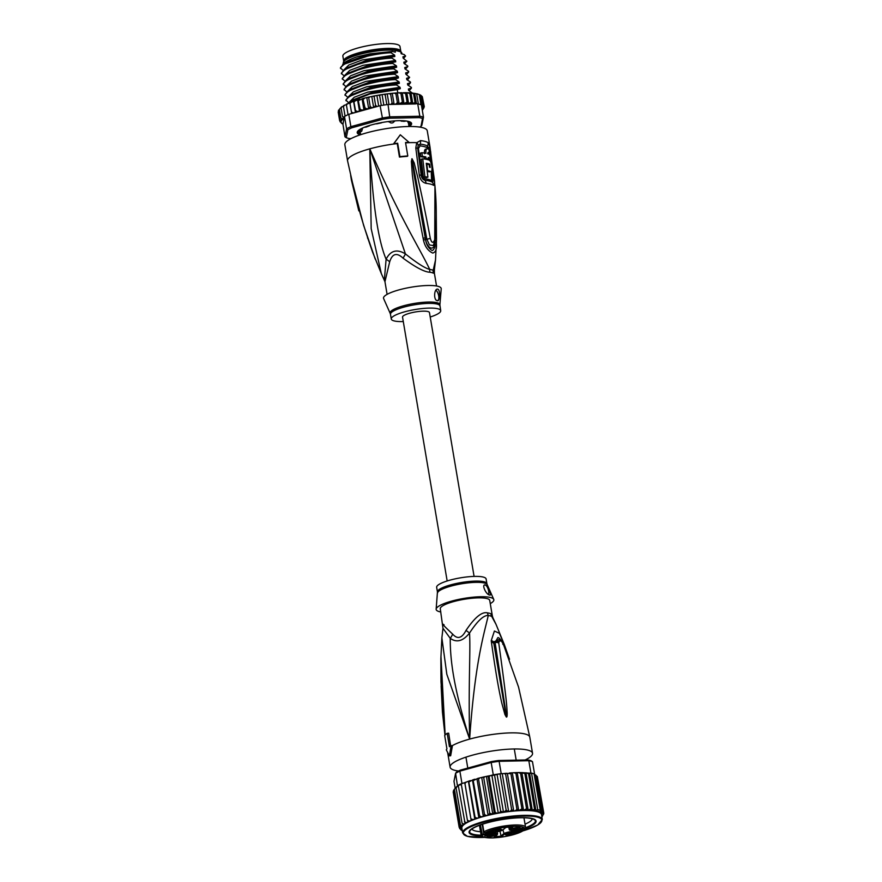 <?xml version="1.0" encoding="UTF-8"?>
<svg xmlns="http://www.w3.org/2000/svg" width="882" height="882" viewBox="0 0 882 882"><rect width="100%" height="100%" fill="white"/><g stroke="black" fill="none" stroke-linecap="round" stroke-linejoin="round"><path stroke-width="1.32" d="M343.682 61.023L342.866 56.194A28.974 6.218 -9.6 0 1 362.965 46.713A28.974 6.218 -9.6 0 1 395.577 44.1A28.974 6.218 -9.6 0 1 396.812 44.376A28.974 6.218 -9.6 0 1 399.998 46.537L400.814 51.365A28.974 6.218 170.4 0 0 397.628 49.205A28.974 6.218 170.4 0 0 396.393 48.929A28.974 6.218 170.4 0 0 363.781 51.542A28.974 6.218 170.4 0 0 343.682 61.023A28.974 6.218 170.4 0 0 343.837 61.464M396.349 50.02A26.603 5.711 170.4 0 0 360.176 53.008A26.603 5.711 170.4 0 0 358.191 53.57A26.603 5.711 170.4 0 0 347.453 58.289M392.755 122.841L391.057 122.995A24.52 5.259 170.4 0 1 392.755 122.841L394.728 121.121M391.057 122.995L388.411 121.518M361.818 131.043L361.289 131.506A24.52 5.259 170.4 0 1 361.818 131.043L362.37 128.133M361.289 131.506L360.506 130.646M389.811 121.639L388.455 121.793M362.502 128.937L361.532 128.915M429.898 272.24A11.146 9.029 -81.9 0 1 429.732 269.418A25.435 5.457 -9.6 0 1 431.937 269.87A25.435 5.457 -9.6 0 1 433.183 270.333L434.396 269.705L435.499 260.091L433.183 270.333A11.146 10.43 -64.1 0 0 433.294 273.133A25.071 5.38 170.4 0 0 432.07 272.681A25.071 5.38 170.4 0 0 431.849 272.615A25.071 5.38 170.4 0 0 429.898 272.24C424.562 272.075 415.609 267.378 403.052 258.139C396.779 252.307 392.314 253.542 389.679 261.822L384.96 281.722L387.099 294.368M428.013 142.597A5.568 5.281 121.4 0 1 427.505 146.059L428.487 148.077A5.568 2.734 166.3 0 0 429.655 146.092L434.264 178.98C434.892 183.555 434.683 185.672 433.624 185.341A40.065 8.6 170.4 0 0 426.105 183.357C422.445 182.442 420.163 179.663 419.27 175.011L415.808 148.022L416.712 142.675L420.471 140.602A41.796 8.963 -9.6 0 1 424.815 141.363A41.796 8.963 -9.6 0 1 424.981 141.396A41.796 8.963 -9.6 0 1 428.013 142.597L429.655 146.092A41.796 8.963 -9.6 0 1 429.975 146.886L427.252 130.79A41.796 8.963 -9.6 0 0 422.654 127.681A41.796 8.963 170.4 0 0 375.556 130.657A41.796 8.963 170.4 0 0 344.84 144.725L347.563 160.822L358.82 210.875L351.411 180.126L350.694 175.617L354.068 189.354C356.747 198.615 357.96 210.181 372.612 252.186L381.399 273.762M428.487 148.077L428.795 149.334M431.838 170.59L432.709 178.473C433.029 181.097 432.875 182.342 432.257 182.199A39.216 8.412 170.4 0 0 424.892 180.259C422.93 179.708 421.706 178.098 421.243 175.441L417.726 148.419L418.156 145.343L420.163 144.119A40.671 8.732 170.4 0 1 424.385 144.857A40.671 8.732 170.4 0 1 424.54 144.891A40.671 8.732 170.4 0 1 427.505 146.059A2.789 2.646 121.5 0 0 427.241 147.779L427.88 148.915M407.793 155.938L407.319 156.346A41.597 8.93 170.4 0 0 399.458 157.062L397.253 143.59A41.796 8.963 170.4 0 0 393.405 144.075L393.835 143.711A43.185 9.272 -9.6 0 1 397.672 143.237L399.932 156.654A43.185 9.272 -9.6 0 1 407.793 155.938L405.533 142.52A43.185 9.272 -9.6 0 1 409.028 142.333L400.296 134.781L393.835 143.711M403.052 258.139A11.146 2.668 -58.7 0 0 405.422 253.906C396.944 248.757 390.505 250.521 386.107 259.231C378.113 240.444 372.678 203.643 369.801 148.838L405.422 253.906C416.921 263.079 425.025 268.249 429.732 269.418C419.512 247.93 399.987 218.063 369.801 148.838L371.179 228.659L381.322 273.574L384.96 281.722M409.028 142.333L408.609 142.697A41.796 8.963 170.4 0 0 405.588 142.851M436.513 239.022L436.37 243.432C436.888 249.11 435.675 252.318 432.72 253.057C427.968 250.852 424.87 246.508 423.448 240.014L423.117 238.283C415.135 197.37 413.614 184.856 412.357 174.989L411.365 161.351L412.004 158.716L414.154 162.85L417.859 177.635C419.986 187.943 423.051 199.949 430.328 238.416C431.717 243.2 433.194 243.586 434.738 239.584L434.947 186.014L429.975 146.886M436.226 212.121L436.502 239.485L435.499 260.091M423.448 240.014L425.521 239.551L414.143 175.022L412.081 158.947L426.844 239.154L429.413 244.909L433.194 245.626L434.991 240.334C436.678 222.462 436.656 204.348 434.947 186.014M423.117 238.283L425.223 237.82L425.532 239.54C427.439 249.297 434.98 251.458 434.705 241.966L434.782 241.999C435.256 246.618 434.407 249.474 432.235 250.565C428.641 248.459 426.403 244.788 425.521 239.551L430.328 238.416M411.365 161.351A5.568 1.488 0.7 0 1 412.258 161.516L412.059 159.003A5.568 2.977 48.8 0 0 411.894 158.771M412.004 158.716A5.568 3.043 75.5 0 1 412.081 158.947L413.008 163.137L414.154 162.85M434.738 239.584A5.568 2.117 6 0 1 434.991 240.334M436.425 241.811A5.568 1.996 -178 0 0 434.991 240.422M434.782 241.756L434.782 241.999A5.568 2.007 -177.7 0 1 436.37 243.432M400.296 134.781L393.405 144.075A41.796 8.963 -9.6 0 0 369.801 148.838A41.796 8.963 170.4 0 0 347.563 160.822M367.496 237.633L367.849 238.691M354.575 191.89L350.738 175.882A5.568 5.16 151 0 1 350.694 175.617M351.411 180.126L350.727 175.849A5.568 5.524 69.1 0 1 350.672 175.606M375.225 259.088L363.593 225.274L351.334 178.252A5.568 2.095 166.4 0 0 351.345 178.296M389.679 261.822A11.146 3.881 -154.4 0 0 386.107 259.231L384.354 279.958M434.396 269.705L434.407 273.354L433.294 273.133M441.221 288.844A29.249 6.273 170.4 0 0 399.083 289.858A29.249 6.273 -9.6 0 0 383.626 298.59L390.175 313.33A25.236 5.413 -9.6 0 1 403.217 305.889A25.236 5.413 -9.6 0 1 403.526 305.8A25.236 5.413 -9.6 0 1 439.875 304.918L441.221 288.844M403.283 321.566A25.071 5.38 -9.6 0 1 391.277 319.019A25.071 5.38 -9.6 0 1 404.618 311.831A25.071 5.38 170.4 0 1 440.713 310.651L439.875 304.918M430.207 317.013A25.071 5.38 170.4 0 0 440.713 310.651M437.836 289.164C440.791 290.465 439.578 302.471 437.207 300.575C433.338 300.321 434.098 288.083 437.836 289.164L437.207 289.175M437.792 300.575L437.207 300.575M435.895 290.178A5.568 2.326 -105.4 0 1 438.696 295.834A5.568 2.326 -105.4 0 1 437.726 300.597M431.232 171.516L431.574 180.656A38.786 8.324 170.4 0 0 424.286 178.737L421.96 175.639L418.432 148.606L419.997 145.861A2.789 2.183 96.4 0 1 420.163 144.119A5.568 4.355 96.4 0 0 420.471 140.602M428.751 153.225L428.906 154.218M429.534 158.517L429.821 160.535M427.527 148.771C426.227 148.65 425.697 150.172 425.962 153.336A41.686 8.941 170.4 0 0 421.872 152.707L420.361 153.126L420.901 156.798L422.401 156.379A41.597 8.93 -9.6 0 1 425.841 156.875L426.072 158.495A41.542 8.919 -9.6 0 1 428.432 159.069L428.211 157.448A41.597 8.93 -9.6 0 1 430.295 158.308L429.755 154.637A41.686 8.941 170.4 0 0 427.671 153.777L428.09 152.388A41.719 8.952 -9.6 0 1 429.512 153.016L428.95 149.411A41.763 8.963 170.4 0 0 427.527 148.771L425.576 149.157M426.061 149.179C424.76 149.036 424.242 150.557 424.496 153.733M429.512 153.016L428.024 153.424A40.043 8.588 170.4 0 0 427.627 153.214M430.295 158.308L428.795 158.716A39.922 8.566 170.4 0 0 428.354 158.473M426.888 159.444A39.877 8.555 170.4 0 0 424.606 158.892L426.072 158.495M420.901 156.798A39.922 8.566 170.4 0 1 424.374 157.272L424.606 158.892M427.902 177.161L426.425 177.569A38.896 8.346 170.4 0 0 423.382 177.172L424.892 176.764A40.572 8.71 -9.6 0 1 427.902 177.161L426.282 163.28A41.366 8.875 -9.6 0 1 429.766 164.162L430.173 167.426A41.211 8.842 170.4 0 0 429.501 167.194L429.203 164.758A41.333 8.864 170.4 0 0 426.833 164.173L427.627 170.7A41.002 8.798 -9.6 0 1 430.67 171.505L429.192 171.902A39.326 8.434 170.4 0 0 427.263 171.34M429.192 171.902L430.67 171.505C433.216 172.982 431.706 160.954 429.214 160.105A41.52 8.908 170.4 0 0 422.743 158.815L421.243 159.234L423.382 177.172M427.583 164.328A39.69 8.522 170.4 0 0 426.37 164.008M422.743 158.815L424.892 176.764M421.872 152.707L422.401 156.379M424.374 157.272L425.841 156.875M426.987 159.466L428.432 159.069M429.435 153.038L429.677 154.593M430.229 158.33L430.758 162.178M360.595 134.329A27.022 5.799 -9.6 0 1 359.459 133.943L360.462 133.546M408.134 121.341A27.022 5.799 -9.6 0 1 409.27 121.716L408.884 121.573M407.749 121.253L407.991 122.4A25.071 5.38 170.4 0 1 408.895 123.171L410.968 123.149A27.022 5.799 -9.6 0 1 411.012 123.326A27.022 5.799 -9.6 0 1 410.692 124.516L410.053 124.715L409.799 123.226M401.96 53.934L401.828 53.129A29.668 6.372 170.4 0 0 400.88 51.862L395.048 50.318A29.668 6.372 170.4 0 0 359.095 54.519A29.668 6.372 170.4 0 0 343.793 61.52A29.668 6.372 170.4 0 0 343.307 63.019L343.429 63.724M366.857 97.913L368.676 108.651L366.548 108.784L364.983 107.802L362.866 98.53L363.538 99.214L364.729 98.056L367.893 97.285L368.742 97.957L369.845 96.855L373.13 96.16L374.155 96.822L375.137 95.774L378.488 95.168L379.668 95.829L380.528 94.837L383.879 94.319L385.202 94.991L385.908 94.043L389.216 93.646L390.649 94.33L391.189 93.437L394.397 93.139L395.93 93.856L396.525 92.985L399.105 92.831L400.946 93.558L401.696 92.731L405.61 93.47L406.635 92.72L411.277 92.897L417.506 93.889L421.001 95.355M407.142 92.731L409.843 93.569L410.979 92.875L413.57 93.867L414.716 93.338L419.744 94.672L421.309 104.837M419.744 127.096A41.796 8.963 170.4 0 0 420.968 126.413L421.872 125.233L423.481 117.207A42.909 9.206 170.4 0 0 421.817 116.678A42.909 9.206 170.4 0 0 419.821 116.237L390.12 116.832A42.909 9.206 170.4 0 0 382.182 118.034L350.871 126.655A42.909 9.206 170.4 0 0 346.593 128.827L344.983 136.842L346.273 137.702A41.796 8.963 170.4 0 0 349.614 138.584L351.124 138.551M420.968 126.413L422.544 118.497L423.481 117.207L421.387 104.859A42.909 9.206 -9.6 0 0 420.923 104.693A42.909 9.206 170.4 0 0 419.733 104.341A42.909 9.206 170.4 0 0 418.377 104.021L416.745 94.363M422.544 118.497A41.796 8.963 170.4 0 0 419.215 117.615L389.91 118.21A41.796 8.963 170.4 0 0 382.656 119.302L351.775 127.802A41.796 8.963 170.4 0 0 347.861 129.786L346.273 137.702M360.363 134.781A27.585 5.92 -9.6 0 1 357.662 131.308A27.585 5.92 -9.6 0 1 371.895 124.792A27.585 5.92 -9.6 0 1 410.725 122.333A27.585 5.92 -9.6 0 1 409.314 126.501M377.143 106.501L375.6 105.41L373.935 107.395L380.098 105.697A42.909 9.206 -9.6 0 1 381.3 105.487A42.909 9.206 -9.6 0 1 386.834 104.649A42.909 9.206 -9.6 0 1 388.025 104.495L415.356 103.944A41.796 8.963 170.4 0 0 408.961 103.459L407.054 102.047L404.044 103.613L402.39 102.147L399.171 103.933L397.385 102.433L396.205 103.878L394.375 104.363M380.098 105.697L382.656 119.302M389.91 118.21L388.025 104.495M414.716 93.338L416.458 103.668L417.737 103.9A42.909 9.206 -9.6 0 1 418.377 104.021M417.737 103.9L419.821 116.237L419.215 117.615M344.355 117.24L342.536 116.567L344.189 118.056L344.498 116.479L346.593 128.827L347.861 129.786M351.775 127.802L350.871 126.655L348.776 114.318L354.939 112.62L353.131 112.907L351.444 112.069L351.731 113.502M344.498 116.479A42.909 9.206 -9.6 0 1 345.071 116.159A42.909 9.206 -9.6 0 1 348.048 114.649A42.909 9.206 -9.6 0 1 348.776 114.318M344.983 136.842L342.922 124.053L341.51 123.304M422.202 109.666L424.286 106.612L423.084 107.317L423.812 105.465L422.665 106.16L422.621 104.462L421.298 104.76M420.923 104.693L419.292 95.036M416.977 103.624L415.356 103.944M422.423 97.229L424.297 106.689M362.987 98.464L364.729 98.056M367.893 97.285L368.742 97.957L370.197 106.546L368.676 108.651M368.048 97.229L369.845 96.855M373.13 96.16L375.137 95.774M378.488 95.168L380.528 94.837M383.879 94.319L385.71 94.043M386.834 104.649L385.202 94.991L385.908 94.043M389.216 93.646L391.035 93.426M393.868 104.374L392.104 102.918L390.649 94.33L391.189 93.437M394.397 93.139L396.349 92.963M397.385 102.433L395.93 93.856L396.525 92.985M399.105 92.831L401.464 92.709M402.39 102.147L400.946 93.558L401.696 92.731M403.383 92.698L406.293 92.665M407.054 102.047L405.61 93.47L406.635 92.72M419.744 94.672L422.202 96.469M364.983 107.802L363.935 109.875L361.697 110.085L360.065 109.148L358.147 99.864L358.621 100.57L362.866 98.53M358.224 99.809L359.878 99.357M360.065 109.148L359.503 111.176L357.199 111.463L355.523 110.581L353.792 101.276L354.079 101.992L355.38 100.735L353.825 101.221M351.444 112.069L349.989 103.481L351.312 102.169L349.878 102.676L349.989 103.481L349.9 102.72M348.048 114.649L346.417 104.991L347.74 103.635L346.439 104.164M345.071 116.159L343.44 106.49L344.719 105.112L343.561 105.653M342.536 116.567L341.08 107.979L342.304 106.557L341.257 107.141M339.405 109.412L340.551 107.968L339.405 109.412L340.033 108.519L339.405 109.412L340.86 118.001L342.811 119.478L341.312 119.996L339.89 119.357L341.665 120.801L339.636 120.614L341.136 122.234L340.044 121.385M339.89 119.357L338.434 110.768L339.206 109.919L338.49 110.228M338.434 110.768L339.493 109.269M339.636 120.614L338.17 111.948L339.107 110.426M422.302 110.272A41.796 8.963 170.4 0 0 422.456 110.096L423.062 109.225L422.269 110.041M390.825 104.44L392.104 102.918M355.523 110.581L355.479 112.477L373.406 107.538L371.664 107.582L370.197 106.546M341.753 123.138L340.11 121.76L341.136 122.234A41.796 8.963 170.4 0 0 343.021 123.866L344.156 118.199L342.37 118.695L340.86 118.001M343.407 106.292L342.304 106.557M346.383 104.749L344.719 105.112M349.945 103.227L347.74 103.635M353.792 101.276L351.312 102.169M358.147 99.864L355.38 100.735M353.638 101.805L355.446 112.477M371.84 96.799L373.637 107.472M375.6 105.41L374.155 96.822M376.956 95.807L378.698 106.083M381.3 105.487L379.668 95.829M382.127 94.947L383.846 105.09M387.275 94.242L389.006 104.473M392.303 93.701L394.111 104.374M397.352 93.205L399.171 103.933M402.236 92.875L404.044 103.613M406.8 92.753L408.62 103.492M410.979 92.875L412.787 103.547L411.299 102.158L408.961 103.459M411.299 102.158L409.843 93.569M416.458 103.668L415.025 102.455L412.787 103.547M415.025 102.455L413.57 93.867M363.935 109.875L362.116 99.137M357.684 100.449L359.503 111.176M423.999 107.681L423.272 108.695A41.796 8.963 170.4 0 1 422.963 109.39M423.812 105.465L422.357 96.877M422.621 104.462L421.177 95.884M348.599 102.731L345.865 100.03L350.771 95.002M347.684 97.373L344.961 94.672L349.856 89.633M346.78 92.004L344.057 89.303L348.952 84.275M345.876 86.634L343.142 83.933L348.059 78.895M344.961 81.276L342.238 78.564L347.254 73.438L369.007 65.191L395.742 61.828L365.236 67.164L344.752 75.345M344.057 75.907L341.334 73.206L346.339 68.079L368.103 59.822L394.838 56.47L364.299 61.806L343.837 69.987M343.153 70.538L340.419 67.837L345.336 62.787M404.143 63.57L403.846 62.192L406.9 61.222L403.173 58.168L402.942 56.823L405.61 56.018L403.592 58.399M406.9 61.222L404.496 63.769M405.047 68.928L404.761 67.561L407.804 66.591L407.693 65.907L404.077 63.526L403.846 62.192L404.077 63.526M407.804 66.591L405.4 69.127M412.269 92.996L408.62 90.361L408.388 89.016L411.431 88.057L411.321 87.373L407.705 84.992L407.484 83.658L410.527 82.688L410.417 82.004L406.8 79.623L406.569 78.289L409.623 77.318L405.896 74.264L405.665 72.919L408.708 71.96L408.598 71.277L404.981 68.895L404.761 67.561L404.981 68.895M409.623 77.318L407.947 79.314M411.431 88.057L409.766 90.041M408.708 71.96L407.054 73.934M410.527 82.688L408.862 84.672M340.54 68.52C340.309 62.578 371.135 53.438 391.002 52.744L394.618 55.125L362.16 59.965L348.787 65.059L343.76 70.042M342.348 79.248C342.073 73.316 373.108 64.132 392.821 63.482L396.426 65.863L363.968 70.692L350.606 75.786L345.579 80.769M403.239 58.201L402.942 56.823L403.173 58.168M341.444 73.879C341.411 67.859 371.961 58.84 391.906 58.113L395.522 60.494L363.064 65.323L349.691 70.417L344.675 75.411M391.002 52.744L390.969 52.567A33.428 7.177 170.4 0 0 372.513 54.397L342.944 64.606M392.821 63.482L392.699 62.798M391.906 58.113L391.795 57.429M343.263 84.617C343.197 78.608 373.725 69.579 393.725 68.851L393.604 68.168L366.184 72.522L345.656 80.714M344.167 89.986C343.991 83.999 374.927 74.882 394.629 74.209L394.519 73.526L367.011 77.903L346.571 86.072M345.071 95.344C344.906 89.402 375.512 80.295 395.533 79.578L395.423 78.895L368.014 83.25L347.475 91.441M345.987 100.713C345.909 94.683 376.713 85.631 396.448 84.948L396.327 84.264L368.797 88.652L348.39 96.811M397.826 93.106L397.242 89.633L369.845 93.977L349.294 102.169L347.684 103.646M342.988 65.367C340.187 63.35 355.424 56.702 360.275 56.051L370.076 53.813L345.446 62.71M370.076 53.813L392.534 51.443L372.513 54.397M396.426 65.863L396.657 67.197L369.922 70.56L348.158 78.818M396.657 67.197L393.604 68.168M394.618 55.125L394.838 56.47M395.522 60.494L395.742 61.828M405.61 56.018L404.177 54.519L401.167 53.725L400.847 51.851A29.668 6.372 170.4 0 0 400.847 51.851L399.943 51.233A28.83 6.185 -9.6 0 0 359.338 53.813A28.83 6.185 -9.6 0 0 344.465 60.615L343.793 61.52M395.048 50.318L395.368 52.192L392.534 51.443M407.705 84.992L407.484 83.658L407.771 85.025M406.8 79.623L406.569 78.289L406.867 79.667M405.896 74.264L405.665 72.919L405.963 74.297M392.126 51.575L390.969 52.567M393.725 68.851L397.33 71.221L397.562 72.567L394.519 73.526M394.629 74.209L398.245 76.591L398.466 77.936L395.423 78.895M395.533 79.578L399.149 81.96L399.381 83.294L396.327 84.264M396.448 84.948L400.053 87.329L400.285 88.663L397.242 89.633M397.562 72.567L370.837 75.918L349.074 84.176M398.466 77.936L371.741 81.287L350.011 89.523M399.381 83.294L372.656 86.645L350.893 94.903M400.285 88.663L373.56 92.015L351.675 100.361M408.675 90.394L408.388 89.016M397.33 71.221L364.883 76.061L351.51 81.155L346.483 86.138M398.245 76.591L365.787 81.431L352.414 86.524L347.398 91.508M399.149 81.96L366.692 86.789L353.329 91.882L348.302 96.866M400.053 87.329L367.607 92.158L354.233 97.252L349.206 102.235M359.547 130.801L359.834 132.498L357.761 132.509A27.022 5.799 -9.6 0 1 357.717 132.333A27.022 5.799 -9.6 0 1 358.037 131.153L360.231 130.525M410.56 122.223A27.298 5.854 -9.6 0 1 408.972 126.28M360.628 134.461A27.298 5.854 -9.6 0 1 357.783 131.153M364.222 127.328L366.184 127.063A25.071 5.38 170.4 0 1 369.304 125.928L369.349 125.531M382.093 122.499L381.145 122.94A25.071 5.38 170.4 0 0 377.011 123.811L375.578 123.844M393.835 121.264L395.379 120.845M406.183 120.988L404 121.352A25.071 5.38 170.4 0 0 401.145 121.121L401.244 120.724M407.936 122.344L408.939 121.925M408.752 124.99L410.053 124.715M359.834 132.498A25.071 5.38 170.4 0 0 360.385 133.028M361.51 129.422L360.374 129.158M447.163 580.962L402.534 317.112A13.649 2.933 -9.6 0 1 412.567 312.515A13.649 2.933 -9.6 0 1 427.957 311.544A13.649 2.933 -9.6 0 1 429.457 312.559L474.086 576.409M488.165 831.539L488.341 832.619A4.454 0.959 -9.6 0 0 486.478 832.652L485.089 832.784L483.887 831.781A22.568 4.84 170.4 0 1 493.06 828.341A22.568 4.84 170.4 0 1 525.562 827.283L524.195 830.072C517.646 834.262 507.26 836.864 493.038 837.9C480.062 837.955 481.837 835.695 481.054 834.813A22.568 4.84 170.4 0 1 481.164 834.107L482.421 835.056L483.854 834.262A3.903 0.838 170.4 0 0 485.949 833.942L485.75 832.74M488.033 835.309A3.627 0.772 170.4 0 0 491.23 835.177A3.627 0.772 170.4 0 0 494.295 834.251M495.309 834.372A4.597 0.981 170.4 0 0 490.557 834.615A4.597 0.981 170.4 0 0 486.809 836.048A4.597 0.981 170.4 0 0 487.261 836.588A4.597 0.981 170.4 0 0 492.862 836.169A4.597 0.981 170.4 0 0 495.706 834.548A4.597 0.981 170.4 0 0 495.309 834.372M499.256 830.998A4.597 0.981 -9.6 0 1 494.515 831.693A4.597 0.981 -9.6 0 1 492.685 831.02A4.597 0.981 -9.6 0 1 495.078 829.896A4.597 0.981 -9.6 0 1 501.582 829.51A4.597 0.981 -9.6 0 1 499.256 830.998M519.718 827.658A4.597 0.981 -9.6 0 1 520.104 827.823A4.597 0.981 -9.6 0 1 517.26 829.444A4.597 0.981 -9.6 0 1 511.659 829.874A4.597 0.981 -9.6 0 1 511.207 829.334A4.597 0.981 -9.6 0 1 514.967 827.889A4.597 0.981 -9.6 0 1 519.718 827.658M511.902 834.35A4.597 0.981 -9.6 0 1 507.161 835.034A4.597 0.981 -9.6 0 1 505.331 834.361A4.597 0.981 -9.6 0 1 507.723 833.247A4.597 0.981 -9.6 0 1 514.228 832.851A4.597 0.981 -9.6 0 1 511.902 834.35M485.431 836.059L484.835 836.114L485.519 835.078L486.93 834.78L485.365 835.662M487.592 832.31L491.461 831.252L488.904 831.329L492.145 831.042L488.374 832.233L490.965 832.123L487.592 832.31M522.53 829.124L519.487 829.323L522.53 828.97L521.405 828.804L523.125 828.242L520.38 828.562L522.298 828.121L523.743 828.154L522.508 828.981M518.495 831.902L518.23 832.586L519.211 832.487L517.591 833.126L515.088 833.016L518.495 831.902M505.871 827.393L502.762 829.94A5.954 1.279 -9.6 0 1 495.386 831.969L488.341 832.619M522.927 829.466L513.919 830.282A5.954 1.279 -9.6 0 1 510.094 829.278L513.059 826.743L505.717 827.404M494.956 836.742L500.811 836.202L503.6 833.821A6.505 1.4 -9.6 0 1 506.764 832.476A6.505 1.4 -9.6 0 1 511.659 831.594L520.468 830.789L520.281 829.719M494.493 837.018L501.252 836.842L499.951 831.164M485.828 833.534L486.015 834.604L493.06 833.964A5.954 1.279 -9.6 0 1 496.875 834.978L493.92 837.503M521.901 829.565L520.468 830.789L520.92 831.428L523.247 829.433M480.37 824.957L482.421 835.056A21.455 4.608 -9.6 0 0 499.201 837.382A21.455 4.608 -9.6 0 0 523.654 830.293A21.455 4.608 -9.6 0 0 511.979 826.478A21.455 4.608 -9.6 0 0 485.089 832.784M481.881 833.887L481.164 834.107L479.665 825.221M500.171 829.223A3.627 0.772 -9.6 0 1 498.628 829.808A3.627 0.772 -9.6 0 1 493.92 830.282M518.704 827.525A3.627 0.772 -9.6 0 1 515.639 828.452A3.627 0.772 -9.6 0 1 512.442 828.584M512.817 832.564A3.627 0.772 -9.6 0 1 511.273 833.159A3.627 0.772 -9.6 0 1 506.566 833.622M515.948 832.652L518.219 831.98M518.241 832.112L515.97 832.784M471.925 829.014A30.65 6.582 170.4 0 0 475.189 830.932A30.65 6.582 170.4 0 0 480.525 831.693M525.418 828.485A33.99 7.299 170.4 0 0 535.01 819.643A33.99 7.299 170.4 0 0 532.353 818.562A33.99 7.299 170.4 0 0 487.151 822.674A33.99 7.299 170.4 0 0 469.621 830.712A33.99 7.299 170.4 0 0 472.807 834.956A33.99 7.299 170.4 0 0 481.583 835.904M529.85 773.062L530.92 773.04A42.909 9.206 -9.6 0 1 531.548 773.161L528.572 773.746L525.948 772.753L532.298 810.271L534.558 809.158L535.892 810.481L537.722 809.654L540.269 810.326L534.095 773.834A42.909 9.206 -9.6 0 1 534.569 774.01L534.095 773.834A42.909 9.206 -9.6 0 0 532.904 773.481A42.909 9.206 -9.6 0 0 531.548 773.161L534.095 773.834M532.298 810.271L530.821 808.86L524.834 773.448L518.936 772.533L516.698 772.61L515.937 773.437L514.096 772.709L511.516 772.864L510.921 773.723L506.301 773.293L505.64 774.209L504.096 773.536L500.006 773.801A42.909 9.206 -9.6 0 1 501.208 773.635L503.92 773.58M521.857 772.61L528.208 810.172L530.821 808.86M461.132 829.852L459.643 828.463L460.558 828.716A41.796 8.963 -9.6 0 1 460.448 827.845L461.077 827.525L459.423 826.059L453.425 790.647L454.506 789.114M459.577 828.11L460.625 828.848A41.796 8.963 -9.6 0 0 462.223 830.392M532.474 761.662A42.909 9.206 170.4 0 0 530.821 761.133A42.909 9.206 170.4 0 0 528.825 760.703L527.855 759.931A41.796 8.963 170.4 0 1 531.185 760.813L532.474 761.662L534.569 774.01M460.404 770.118L459.875 771.122A42.909 9.206 170.4 0 0 455.597 773.282L456.501 772.103A41.796 8.963 170.4 0 1 460.404 770.118L491.296 761.618L491.186 762.5L459.875 771.122L461.959 783.459L464.814 782.676L461.231 783.789A42.909 9.206 -9.6 0 1 461.959 783.459M527.855 759.931L498.55 760.516L499.113 761.298A42.909 9.206 170.4 0 0 491.186 762.5L493.27 774.837A42.909 9.206 -9.6 0 1 494.482 774.639A42.909 9.206 -9.6 0 1 500.006 773.801L491.924 775.62L490.414 775.62L493.27 774.837M498.55 760.516A41.796 8.963 170.4 0 0 491.296 761.618M458.386 786.138L457.538 786.358L455.597 773.282L453.987 781.309L455.123 788.012M530.92 773.04L528.825 760.703L499.113 761.298L501.208 773.635M457.681 785.619A42.909 9.206 -9.6 0 1 458.243 785.3A42.909 9.206 -9.6 0 1 461.231 783.789L467.405 820.282L469.158 821.043L471.186 820.646L464.814 782.676M534.525 774.198L541.019 811.705L542.154 811.175L536.168 775.752L534.735 774.55M529.884 773.227L528.527 773.095L529.884 773.227M506.114 773.293L504.096 773.536M506.301 773.293L505.64 774.209L511.637 809.621L513.732 811.076L515.628 810.591L516.907 809.147L510.921 773.723L511.516 772.864M459.423 826.059L462.179 826.202L460.393 824.703L461.925 825.376L463.678 824.857L462.069 823.27L456.082 787.858L457.35 786.402L456.237 787.031M456.082 787.858L456.523 787.009L456.082 787.858M461.363 784.594L458.243 785.3L465.023 823.127A41.796 8.963 -9.6 0 1 466.126 822.509L468.099 822.068L467.405 820.282M470.966 818.772L472.741 819.576L474.803 819.235L475.056 817.283L476.82 818.143L478.871 817.857L479.599 815.861L481.329 816.765L483.336 816.545L484.516 814.505L486.191 815.464L488.11 815.31L489.719 813.248L483.733 777.836L482.774 777.196L479.83 777.902L478.529 779.093L477.757 778.431L473.612 780.438L473.039 779.776L469.07 781.871L468.695 781.176L464.814 782.577M466.391 782.014L464.979 783.359L464.814 782.632M470.47 780.581L468.75 781.11M475.056 817.283L468.695 781.176M474.979 779.203L473.138 779.71M479.599 815.861L473.039 779.776M484.516 814.505L478.529 779.093L477.757 778.431M479.83 777.902L477.901 778.365M482.95 777.119L484.824 776.733L483.733 777.836L482.774 777.196M489.719 813.248L492.806 814.251L494.218 812.3L488.231 776.877L487.349 776.193L484.824 776.733M490.414 775.62L487.503 776.138M490.249 775.62L489.146 776.7A42.909 9.206 170.4 0 0 488.231 776.877L487.349 776.193M489.146 776.7L495.133 812.113L496.61 813.182L499.719 812.631L500.645 811.12L494.482 774.639M454.098 790.283L453.183 791.904L459.169 827.327L460.558 828.716M455.575 787.813L454.406 789.291L456.06 787.67M529.476 773.15L521.968 772.599M525.948 772.753L524.834 773.448M537.722 809.654L531.548 773.161M540.269 810.326L541.019 811.705M542.154 811.175L542.198 812.862L543.345 812.168L537.193 776.347M537.347 776.755L536.168 775.752M534.558 809.158L528.572 773.746M529.586 773.172L535.892 810.481M543.83 813.391L537.414 777.108M511.34 772.841L509.278 773.029M516.455 772.588L514.096 772.709M516.698 772.61L515.937 773.437L521.923 808.849L523.577 810.315L526.587 808.761L520.601 773.349L518.373 772.577M521.802 772.599L520.601 773.349M507.382 773.514L513.732 811.076A40.396 8.666 170.4 0 0 508.671 811.616L510.446 811.098L511.637 809.621M502.321 774.054L508.671 811.616A40.396 8.666 170.4 0 0 503.49 812.322L506.18 810.282L500.006 773.801M462.069 823.27L463.7 823.964L465.586 823.479L465.023 823.127M464.417 821.792L466.126 822.509M464.836 783.084L471.186 820.646A40.396 8.666 170.4 0 0 468.099 822.068A40.396 8.666 170.4 0 0 465.586 823.479A40.396 8.666 170.4 0 0 463.678 824.857A40.396 8.666 170.4 0 0 461.837 828.132L462.653 832.961A40.396 8.666 -9.6 0 1 492.354 819.356A40.396 8.666 -9.6 0 1 537.877 816.478A40.396 8.666 -9.6 0 1 538.009 816.512A40.396 8.666 -9.6 0 1 542.32 819.488L541.504 814.659A40.396 8.666 170.4 0 0 537.061 811.649A40.396 8.666 170.4 0 0 513.732 811.076M468.452 781.673L474.803 819.235A40.396 8.666 170.4 0 0 471.186 820.646M472.52 780.294L478.871 817.857A40.396 8.666 170.4 0 0 474.803 819.235M481.759 777.748L488.11 815.31A40.396 8.666 170.4 0 0 483.336 816.545L476.986 778.982M486.445 776.689L492.806 814.251A40.396 8.666 170.4 0 0 488.11 815.31M491.924 775.62L498.275 813.182A40.396 8.666 170.4 0 0 492.806 814.251M500.645 811.12L503.49 812.322A40.396 8.666 170.4 0 0 498.275 813.182M497.139 774.76L503.49 812.322M506.18 810.282L508.671 811.616M459.169 827.327L460.448 827.845M460.393 824.703L454.406 789.291M526.587 808.761L528.208 810.172M543.345 812.168L542.783 814.064A41.796 8.963 -9.6 0 1 542.893 814.946L543.533 814.384M542.893 814.946L543.819 813.314L542.783 814.064M542.485 816.104A41.796 8.963 -9.6 0 0 542.805 815.398L541.791 816.357M541.857 816.765L542.595 815.927L541.989 816.798A41.796 8.963 -9.6 0 1 541.89 816.919M516.907 809.147L518.693 810.635L521.923 808.849M512.343 773.073L518.693 810.635M517.227 772.753L523.577 810.315M483.336 816.545A40.396 8.666 170.4 0 0 478.871 817.857M525.033 824.163A30.65 6.582 170.4 0 0 532.265 818.805M444.076 624.842C440.967 622.769 443.822 625.856 452.642 634.103A11.146 7.1 125.8 0 1 450.228 638.325C450.206 658.645 452.907 685.92 469.632 739.105C468.309 681.654 470.624 653.033 469.544 633C477.482 620.906 483.722 615.074 488.264 615.504A11.146 9.029 98.1 0 1 487.514 612.88A25.071 5.38 -9.6 0 1 489.29 613.222A25.071 5.38 -9.6 0 1 489.455 613.266A25.071 5.38 -9.6 0 1 490.91 613.784L492.41 616.253L489.731 600.422A25.071 5.38 -9.6 0 0 486.974 598.558A25.071 5.38 170.4 0 0 458.717 600.344A25.071 5.38 170.4 0 0 440.283 608.789L442.973 628.282L450.228 638.325C456.656 642.945 463.094 641.17 469.544 633L466.016 630.421C474.836 617.301 482.002 611.447 487.514 612.88M492.41 616.253L493.016 618.017L491.715 616.419A11.146 10.43 115.9 0 1 490.91 613.784M437.45 592.031L436.656 587.324A25.071 5.38 -9.6 0 1 449.996 580.136A25.071 5.38 170.4 0 1 486.103 578.956L486.897 583.663A25.071 5.38 170.4 0 0 451.099 584.755A25.071 5.38 170.4 0 0 450.79 584.832A25.071 5.38 170.4 0 0 437.45 592.031L436.149 609.131A29.249 6.273 -9.6 0 1 451.727 601.094A29.249 6.273 170.4 0 1 493.744 599.396A29.249 6.273 170.4 0 1 490.271 603.608M488.562 594.545A5.568 2.326 74.6 0 0 488.066 588.856A5.568 2.326 74.6 0 0 485.188 585.009A5.568 2.326 74.6 0 0 484.681 584.987M489.565 595.03C485.96 594.633 481.285 583.884 485.309 584.975C487.834 585.593 492.432 596.364 489.565 595.03L490.083 595.052M484.747 584.964L485.309 584.975M440.824 611.976A29.249 6.273 -9.6 0 1 436.149 609.131M452.642 634.103C457.449 639.549 461.914 638.325 466.016 630.421M500.017 639.009L493.6 641.997L493.843 643.485L493.578 641.942L501.538 640.828M506.4 716.746L505.97 712.733L506.433 716.79A5.568 2.591 -80.2 0 1 506.433 717.022L506.312 716.978A5.568 1.676 -58.6 0 0 506.4 716.746M503.313 644.081L518.561 687.122L503.313 644.081C500.921 639.748 499.113 637.587 497.889 637.576L495.067 642.482L505.97 712.733A5.568 1.896 177.7 0 1 507.183 712.888C507.205 715.975 506.963 717.353 506.433 717.022M506.312 716.978L504.923 714.508A5.568 0.86 -19.6 0 1 505.761 714.332L493.843 643.485A5.568 2.481 -9.6 0 0 491.439 642.272L491.219 640.718A5.568 2.503 -9.7 0 1 493.578 641.942L495.067 642.482A5.568 2.811 169.1 0 1 498.749 642.945C507.911 709.249 506.5 704.983 507.183 712.888M440.945 656.175L445.079 733.681L444.065 723.824M444.969 732.457L445.101 733.901A5.568 5.071 -171.3 0 1 445.079 733.681L444.627 729.623A5.568 2.139 -7.9 0 0 444.44 730.164L442.422 711.939L441.143 685.898M445.112 733.824A5.568 3.848 -179.6 0 1 445.068 733.626L444.958 732.325M491.219 640.718L494.405 631.016L499.41 633.32L504.758 645.756L504.14 644.114L502.839 644.389M509.509 659.273L504.758 645.756L504.096 645.844M442.973 628.282L441.871 637.884L446.821 674.278L469.632 739.105C474.946 661.235 484.527 632.361 488.264 615.504A25.435 5.457 170.4 0 1 490.072 615.857A25.435 5.457 170.4 0 1 491.715 616.419L496.048 624.401L504.129 644.092M504.923 714.508L501.748 702.921C499.774 693.847 497.018 681.874 491.439 642.272M503.159 644.114C500.943 639.571 499.477 639.185 498.749 642.945M493.016 618.017L496.147 624.61M445.101 733.901L444.44 730.164M441.871 637.884L440.868 658.501L440.989 681.874L444.837 731.09M450.746 746.613L448.662 733.185L447.163 733.328L449.434 746.734A43.185 9.272 170.4 0 1 451.121 745.698L449.357 755.874L446.303 749.821A43.185 9.272 170.4 0 1 446.931 748.873L444.671 735.456A43.185 9.272 170.4 0 1 447.163 733.328M449.357 755.874L450.669 755.753L452.455 745.577L451.121 745.698M447.725 753.019L450.118 767.186A41.796 8.963 -9.6 0 0 454.715 770.295A41.796 8.963 170.4 0 0 458.519 771.011M525.11 759.986A41.796 8.963 170.4 0 0 532.53 753.25A41.796 8.963 170.4 0 0 527.932 750.141A41.796 8.963 -9.6 0 0 480.844 753.118A41.796 8.963 -9.6 0 0 450.118 767.186M469.599 832.057A33.428 7.177 170.4 0 0 473.204 834.284L473.292 834.824A33.428 7.177 -9.6 0 1 469.621 832.332A33.428 7.177 -9.6 0 1 494.196 821.076A33.428 7.177 -9.6 0 1 531.868 818.694L531.868 818.694A33.428 7.177 -9.6 0 1 535.539 821.186A33.428 7.177 -9.6 0 1 525.485 828.297M469.863 830.403A33.428 7.177 170.4 0 0 469.522 831.792L469.621 832.332M481.164 835.199A33.428 7.177 170.4 0 1 473.204 834.284L473.292 834.824A33.428 7.177 -9.6 0 0 481.451 835.75M525.584 827.691A33.428 7.177 170.4 0 0 535.473 820.922M535.539 821.186L535.451 820.646A33.428 7.177 170.4 0 0 534.668 819.444M424.286 178.737A2.789 2.161 -83.8 0 0 424.319 178.936A2.789 2.161 -83.8 0 0 424.892 180.259A5.568 4.333 -83.9 0 1 426.105 183.357M431.574 180.656A2.789 2.646 -57.5 0 0 432.257 182.199A5.568 5.292 -57.5 0 1 433.624 185.341M391.277 319.019L390.472 314.312A25.071 5.38 -9.6 0 1 403.515 307.212A25.071 5.38 -9.6 0 1 403.824 307.123A25.071 5.38 -9.6 0 1 439.92 305.955M427.241 147.779A40.109 8.611 170.4 0 0 424.319 146.632A40.109 8.611 170.4 0 0 419.997 145.861M430.78 151.98A5.568 1.202 171.1 0 0 429.269 151.461M408.609 142.697A41.796 8.963 -9.6 0 1 416.712 142.675A5.568 3.451 27.6 0 1 418.156 145.343M418.432 148.606A2.789 0.573 -9.2 0 1 417.726 148.419A5.568 1.147 -9.3 0 0 415.808 148.022M419.27 175.011A5.568 1.025 -5.7 0 1 421.243 175.441L421.96 175.639M428.42 164.537L429.766 164.162M431.982 178.285L432.709 178.473A5.568 1.014 174.2 0 1 434.264 178.98M410.692 124.516L410.461 123.116M363.108 98.464A41.796 8.963 -9.6 0 1 364.134 98.2M368.202 97.218A41.796 8.963 -9.6 0 1 369.304 96.965M373.505 96.083A41.796 8.963 -9.6 0 1 374.663 95.862M378.929 95.091A41.796 8.963 -9.6 0 1 380.098 94.903M384.387 94.253A41.796 8.963 -9.6 0 1 385.544 94.098M389.778 93.58A41.796 8.963 -9.6 0 1 390.891 93.47M395.026 93.095A41.796 8.963 -9.6 0 1 396.183 93.007M399.921 92.797A41.796 8.963 -9.6 0 1 401.255 92.753M404.474 92.698A41.796 8.963 -9.6 0 1 406.007 92.698M358.301 99.82A41.796 8.963 -9.6 0 1 359.217 99.545M353.869 101.243A41.796 8.963 -9.6 0 1 354.652 100.978M423.195 107.218A41.796 8.963 170.4 0 0 421.519 105.642M423.36 108.232A41.796 8.963 170.4 0 0 423.25 107.361M376.956 106.501A41.796 8.963 170.4 0 0 374.949 106.898M393.008 104.164A41.796 8.963 170.4 0 0 391.035 104.374M408.454 103.448A41.796 8.963 170.4 0 0 405.202 103.437M403.515 103.47A41.796 8.963 170.4 0 0 400.913 103.569M398.344 103.712A41.796 8.963 170.4 0 0 396.205 103.878M371.664 107.582A41.796 8.963 170.4 0 0 369.712 108.023M366.548 108.784A41.796 8.963 170.4 0 0 364.685 109.269M361.697 110.085A41.796 8.963 170.4 0 0 359.955 110.603M357.199 111.463A41.796 8.963 170.4 0 0 355.611 112.003M353.131 112.907A41.796 8.963 170.4 0 0 351.72 113.447M344.123 117.295A41.796 8.963 170.4 0 0 343.385 117.824M342.37 118.695A41.796 8.963 170.4 0 0 341.841 119.257M341.312 119.996A41.796 8.963 170.4 0 0 341.014 120.647M340.915 121.165A41.796 8.963 170.4 0 0 341.003 121.925M407.969 122.278L407.793 121.264M409.766 124.748L409.513 123.26M358.401 130.999L358.654 132.476M358.357 132.532L358.114 131.087M482.608 824.185L483.887 831.781M501.252 836.842L504.217 834.306A5.954 1.279 -9.6 0 1 511.582 832.277L511.45 830.37M482.167 824.328L483.854 834.262L482.509 834.372M511.582 832.277L520.92 831.428M486.015 834.604A4.454 0.959 -9.6 0 1 483.766 834.934M486.478 832.652L485.045 832.806L483.821 831.847L482.531 824.218M508.815 827.14L509.19 829.312A6.505 1.4 -9.6 0 1 509.476 828.782L511.714 826.875M510.094 829.278L509.201 827.107M504.217 834.306L502.938 829.907M485.949 833.942L493.137 833.281A6.505 1.4 -9.6 0 1 497.613 833.865L497.25 831.748M493.06 833.964L492.95 832.211M496.875 834.978L497.613 833.865M484.483 837.371A39.844 8.544 -9.6 0 1 467.68 836.368A39.844 8.544 -9.6 0 1 467.548 836.334A39.844 8.544 -9.6 0 1 484.626 821.947A39.844 8.544 -9.6 0 1 537.48 817.151A39.844 8.544 -9.6 0 1 537.612 817.184A39.844 8.544 -9.6 0 1 523.158 830.822L537.689 825.056L542.32 819.488M528.318 810.161A41.796 8.963 -9.6 0 1 538.196 811.286A41.796 8.963 -9.6 0 1 542.728 813.932M505.948 773.338A41.796 8.963 170.4 0 0 504.702 773.47M469.687 780.835A41.796 8.963 170.4 0 0 468.816 781.132M474.262 779.401A41.796 8.963 170.4 0 0 473.248 779.71M479.18 778.067A41.796 8.963 170.4 0 0 478.044 778.365M484.295 776.844A41.796 8.963 170.4 0 0 483.127 777.108M489.719 775.73A41.796 8.963 170.4 0 0 487.669 776.127M494.218 812.3A42.909 9.206 -9.6 0 1 495.133 812.113M511.185 772.886A41.796 8.963 170.4 0 0 509.961 772.974M516.246 772.621A41.796 8.963 170.4 0 0 514.912 772.676M521.064 772.577A41.796 8.963 170.4 0 0 519.476 772.566M510.446 811.098A41.796 8.963 -9.6 0 1 512.651 810.856M462.874 824.571A41.796 8.963 -9.6 0 1 463.7 823.964M467.813 821.66A41.796 8.963 -9.6 0 1 469.158 821.043M471.164 820.194A41.796 8.963 -9.6 0 1 472.741 819.576M475.045 818.739A41.796 8.963 -9.6 0 1 476.82 818.143M479.389 817.338A41.796 8.963 -9.6 0 1 481.329 816.765M484.108 815.993A41.796 8.963 -9.6 0 1 486.191 815.464M489.124 814.759A41.796 8.963 -9.6 0 1 491.175 814.295M493.7 813.755A41.796 8.963 -9.6 0 1 496.61 813.182M499.719 812.631A41.796 8.963 -9.6 0 1 501.99 812.256M505.11 811.782A41.796 8.963 -9.6 0 1 507.37 811.473M460.536 827.382A41.796 8.963 -9.6 0 1 460.856 826.677M461.352 825.982A41.796 8.963 -9.6 0 1 461.925 825.376M515.628 810.591A41.796 8.963 -9.6 0 1 517.877 810.426M520.446 810.271A41.796 8.963 -9.6 0 1 523.048 810.172M524.735 810.139A41.796 8.963 -9.6 0 1 528.153 810.161M486.897 583.663L487.195 584.645A25.236 5.413 170.4 0 0 451.242 586.034A25.236 5.413 170.4 0 0 450.934 586.122A25.236 5.413 170.4 0 0 437.494 593.057M452.455 745.577A41.796 8.963 170.4 0 1 469.632 739.105A41.796 8.963 -9.6 0 1 525.209 734.044A41.796 8.963 170.4 0 1 529.806 737.154L518.561 687.122M409.005 126.512L408.355 122.631M360.661 134.681L359.977 130.668M360.771 131.528L360.077 129.83M436.546 286L434.407 273.354M390.472 314.312L390.175 313.33M351.797 100.272L349.294 102.169M408.068 79.215L407.219 79.865M409.876 89.953L409.039 90.592M407.164 73.856L406.315 74.496M408.123 85.234L408.972 84.584M361.598 129.312L361.466 128.574M479.444 825.298L481.054 834.813M514.294 748.972L516.179 760.163M465.939 757.142L467.791 768.09M488.242 832.63L486.434 832.674M505.86 827.415L503.027 829.83L495.353 831.991L488.275 832.63M509.19 829.312C510.413 829.962 507.415 830.315 513.875 830.304L523.081 829.466M497.15 834.857L494.284 837.316M523.952 817.779L525.562 827.283M512.894 826.765L505.805 827.415M462.653 832.961L467.449 836.368L484.538 837.382M462.267 830.679L460.999 829.984M535.991 775.234L534.547 774.462M487.195 584.645L493.744 599.396M444.969 735.114L442.422 711.939M529.806 737.154L532.53 753.25"/></g></svg>
